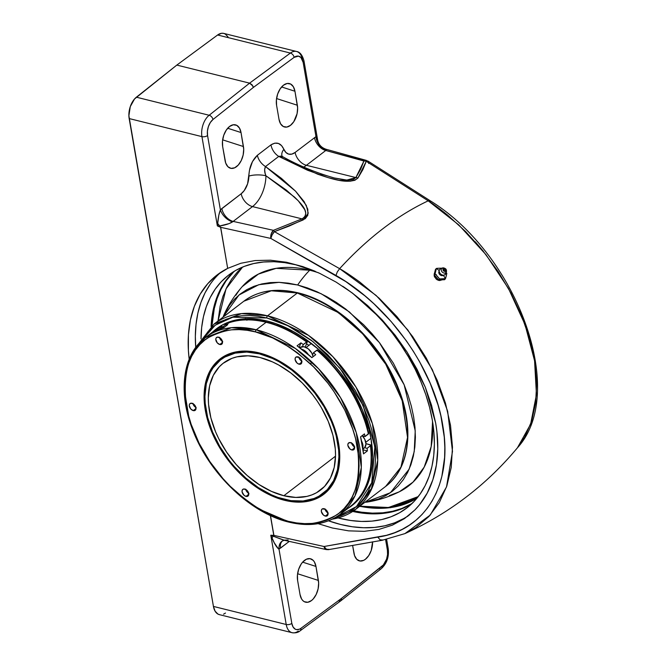 <?xml version="1.0" encoding="UTF-8"?>
<svg xmlns="http://www.w3.org/2000/svg" width="666" height="666" viewBox="0 0 666 666"><rect width="100%" height="100%" fill="white"/><g stroke="black" fill="none" stroke-linecap="round" stroke-linejoin="round"><path stroke-width="1" d="M443.406 275.266A2.972 2.256 -136.7 0 1 439.835 274.625A2.972 2.256 -136.7 0 1 439.194 271.104A2.972 2.256 -136.7 0 0 439.835 274.617A2.972 2.256 -136.7 0 0 443.406 275.266L445.479 278.729L443.406 275.266A2.972 2.256 -136.7 0 0 443.523 275.175M439.943 273.193A2.389 1.815 43.3 0 0 441.392 274.55A2.389 1.815 -136.7 0 1 439.943 273.193M441.999 279.803L441.891 279.887A5.062 3.838 43.3 0 0 441.999 279.803A5.062 3.838 -136.7 0 1 441.891 279.887L442.424 279.362M434.698 272.852L434.565 273.027A5.062 3.838 43.3 0 0 434.29 273.56A5.062 3.838 -136.7 0 1 434.565 273.035L434.54 273.068M445.238 270.796A1.215 0.924 -136.7 0 1 445.154 270.871L443.614 270.529L443.556 269.056M445.437 269.414A1.565 1.182 -136.7 0 1 443.406 270.687A1.565 1.182 -136.7 0 1 443.323 268.798A1.457 0.941 -127.4 0 0 441.908 268.256A2.972 2.256 43.3 0 0 442.066 271.861A2.972 2.256 43.3 0 0 445.82 272.71A1.457 0.941 -127.4 0 0 445.379 271.137A1.457 0.941 52.6 0 1 445.82 272.71A2.972 2.256 -136.7 0 1 442.066 271.861A2.972 2.256 -136.7 0 1 441.908 268.256L440.084 269.081A3.738 2.839 43.3 0 0 440.276 273.618A3.738 2.839 43.3 0 0 445.005 274.683L445.82 272.71L445.005 274.683A3.738 2.839 -136.7 0 1 440.276 273.618A3.738 2.839 -136.7 0 1 440.084 269.081A3.738 2.839 -136.7 0 1 441.025 268.656M444.097 278.679L445.479 278.729L446.27 275.932L446.828 273.385L445.779 272.003L446.828 273.385L445.479 278.729L444.538 279.72L438.661 279.911L434.132 274.758L435.472 269.414L436.413 268.423L435.073 273.759L439.602 278.912L444.097 278.679L439.602 278.912L435.073 273.759L436.413 268.423L439.227 270.612L436.413 268.423L437.97 268.281L436.413 268.423L435.472 269.414L434.132 274.758L435.073 273.759L434.132 274.758L438.661 279.911L439.602 278.912L438.661 279.911L444.538 279.72L445.479 278.729L444.097 278.679M438.728 268.231L437.97 268.281L438.728 268.231M440.201 268.19L439.468 268.198L440.201 268.19M442.291 268.231L440.909 268.19L442.291 268.231M445.887 272.66A3.738 2.839 -136.7 0 1 445.005 274.683A3.738 2.839 43.3 0 0 445.721 273.709L446.395 271.936A2.972 2.256 -136.7 0 1 445.82 272.71A2.972 2.256 43.3 0 0 446.478 271.628M440.534 268.814A3.738 2.839 43.3 0 0 440.084 269.081L441.908 268.256A2.972 2.256 -136.7 0 1 442.266 268.04A2.972 2.256 -136.7 0 1 445.412 268.839A2.972 2.256 -136.7 0 1 446.395 271.936C446.861 269.181 445.487 267.89 442.266 268.04L440.534 268.814M442.449 267.973A2.972 2.256 43.3 0 0 441.908 268.256A1.457 0.941 52.6 0 1 443.323 268.798A1.565 1.182 -136.7 0 1 444.838 268.848L443.156 268.956L443.623 270.904L445.379 271.137L445.296 269.239M445.279 270.746L445.154 270.871A1.215 0.924 -136.7 0 1 443.473 269.131L444.896 269.389L443.614 268.997C445.263 268.448 445.754 269.089 445.088 270.929M435.431 274.409L436.222 274.509M445.154 270.871L444.896 269.389L445.154 270.871M443.806 270.538L443.614 268.997M284.49 499.383A84.174 54.446 52.6 0 1 214.094 435.514A84.174 54.446 52.6 0 1 220.746 359.79A84.174 54.446 52.6 0 1 259.349 353.846L272.427 358.433L278.996 361.721L291.85 370.138L303.946 380.727L314.81 393.082L324.026 406.718L331.235 421.128L333.999 428.438L336.172 435.739L338.636 450.008L338.911 456.834L337.52 469.555L333.616 480.627L327.339 489.627L318.931 496.195L314.019 498.493L303.047 500.99L290.875 500.641L277.98 497.435L271.412 494.805L258.35 487.595L245.812 478.046L234.282 466.525L229.029 460.156L219.813 446.511L212.604 432.109L207.667 417.499L205.203 403.23L204.937 396.403L206.318 383.683L210.223 372.61L213.078 367.823L220.463 360.006L224.917 357.034L235.123 353.138L246.753 352.064L259.349 353.846A84.174 54.446 52.6 0 1 329.753 417.724A84.174 54.446 52.6 0 1 323.093 493.448A84.174 54.446 52.6 0 1 284.49 499.383M255.561 331.934C270.23 334.357 288.445 344.921 310.206 363.619C331.102 382.717 352.322 415.809 357.542 447.868C361.372 481.418 354.312 503.837 336.372 515.118C319.405 524.2 303.371 526.265 288.278 521.303A1.615 0.957 103.9 0 0 288.861 522.127A1.615 0.957 -76.1 0 1 288.278 521.303C273.609 518.872 255.394 508.308 233.633 489.618C212.737 470.521 191.517 437.42 186.305 405.361C182.467 371.819 189.527 349.4 207.467 338.112C224.434 329.037 240.468 326.973 255.561 331.934A1.615 0.957 -76.1 0 1 256.302 329.778A1.615 0.957 103.9 0 0 255.561 331.934L247.252 330.303L239.177 329.603L231.418 329.837L224.042 331.002L217.133 333.092L210.756 336.08L204.962 339.943L199.817 344.638L195.363 350.116L191.642 356.343L188.703 363.236L186.563 370.746L185.24 378.796L184.757 387.296L185.106 396.187L188.32 414.743L191.134 424.242L199.076 443.215L209.815 461.555L222.944 478.546L230.245 486.33L245.987 500.108L254.262 505.96L271.253 515.342L288.278 521.303L296.586 522.935L304.662 523.634L312.429 523.401L319.797 522.227L326.706 520.146L333.083 517.157L338.877 513.295L344.031 508.599L348.476 503.113L352.197 496.894L355.136 490.001L357.284 482.492L358.599 474.442L359.082 465.934L358.733 457.051L355.527 438.486L352.705 428.987L344.763 410.015L334.024 391.683L327.73 382.975L313.594 366.908L297.86 353.13L289.577 347.269L272.585 337.895L255.561 331.934M340.476 514.11L355.045 495.795L361.33 467.407L356.227 432.492L340.534 397.635L318.589 368.773L295.346 348.443L256.302 329.778A111.147 71.886 52.6 0 1 349.259 414.127A111.147 71.886 52.6 0 1 340.476 514.11A111.147 71.886 52.6 0 1 289.494 521.953A1.615 0.957 -76.1 0 1 288.861 522.127C309.39 527.039 326.598 524.367 340.476 514.11L350.283 506.61A111.147 71.886 -127.4 0 0 370.438 445.762L367.108 448.318A111.147 71.886 52.6 0 1 367.382 450.907L363.519 453.862A111.147 71.886 -127.4 0 0 360.581 436.846L364.444 433.882A111.147 71.886 52.6 0 1 365.076 436.563L368.406 434.007A111.147 71.886 -127.4 0 0 316.833 350.15L313.495 352.697A111.147 71.886 52.6 0 1 315.726 354.678L311.863 357.634A111.147 71.886 -127.4 0 0 297.061 345.812L300.924 342.857A111.147 71.886 52.6 0 1 303.271 344.538L306.61 341.983A111.147 71.886 -127.4 0 0 266.109 322.269L256.302 329.778L266.109 322.269A1.615 0.957 -76.1 0 1 266.75 322.103A1.615 0.957 103.9 0 0 266.109 322.269A111.147 71.886 52.6 0 1 306.61 341.983L307.226 342.099L305.236 347.094L307.251 341.941M351.848 449.966A4.246 2.747 52.6 0 1 348.293 446.753A4.246 2.747 52.6 0 1 348.634 442.932A4.246 2.747 52.6 0 1 350.574 442.632A4.246 2.747 52.6 0 1 354.129 445.854A4.246 2.747 52.6 0 1 353.788 449.667A4.246 2.747 52.6 0 1 351.848 449.966L354.587 447.868L351.848 449.966L349.891 448.892L347.893 445.479L347.902 444.139L348.842 442.79L351.24 442.865L354.029 445.654L354.32 449.026L353.579 449.808L351.848 449.966M351.54 443.015A4.246 2.747 -127.4 0 0 354.47 446.836M325.316 516.067A4.246 2.747 52.6 0 1 321.77 512.845A4.246 2.747 52.6 0 1 322.103 509.032A4.246 2.747 52.6 0 1 324.051 508.732A4.246 2.747 52.6 0 1 327.597 511.954A4.246 2.747 52.6 0 1 327.264 515.767A4.246 2.747 52.6 0 1 325.316 516.067L328.055 513.969L325.316 516.067L323.368 514.993L321.37 511.58L321.57 509.681L322.311 508.891L325.366 509.323L327.505 511.754L327.789 515.118L327.048 515.909L325.316 516.067M325.016 509.115A4.246 2.747 -127.4 0 0 327.938 512.937M246.029 496.386A4.246 2.747 52.6 0 1 242.474 493.165A4.246 2.747 52.6 0 1 242.815 489.352A4.246 2.747 52.6 0 1 244.755 489.052A4.246 2.747 52.6 0 1 248.31 492.266A4.246 2.747 52.6 0 1 247.968 496.087A4.246 2.747 52.6 0 1 246.029 496.386L248.768 494.28L246.029 496.386L244.072 495.313L242.074 491.891L242.282 489.993L243.54 489.01L246.079 489.643L248.518 492.807L248.185 495.895L246.029 496.386M245.721 489.435A4.246 2.747 -127.4 0 0 248.651 493.256M193.265 410.606A4.246 2.747 52.6 0 1 189.718 407.384A4.246 2.747 52.6 0 1 190.051 403.563A4.246 2.747 52.6 0 1 191.999 403.271A4.246 2.747 52.6 0 1 195.546 406.485A4.246 2.747 52.6 0 1 195.205 410.306A4.246 2.747 52.6 0 1 193.265 410.606L196.004 408.499L193.265 410.606L190.734 408.949L189.252 405.411L189.519 404.212L190.776 403.23L193.315 403.862L195.754 407.026L195.737 409.657L194.48 410.639L193.265 410.606M192.957 403.654A4.246 2.747 -127.4 0 0 195.887 407.467M219.788 344.505A4.246 2.747 52.6 0 1 216.242 341.283A4.246 2.747 52.6 0 1 216.575 337.471A4.246 2.747 52.6 0 1 218.523 337.171A4.246 2.747 52.6 0 1 222.069 340.384A4.246 2.747 52.6 0 1 221.736 344.205A4.246 2.747 52.6 0 1 219.788 344.505L222.536 342.399L219.788 344.505L217.258 342.848L215.784 339.31L216.05 338.112L217.299 337.129L219.838 337.762L222.286 340.925L221.953 344.014L219.788 344.505M219.489 337.554A4.246 2.747 -127.4 0 0 222.411 341.375M299.084 364.185A4.246 2.747 52.6 0 1 295.538 360.964A4.246 2.747 52.6 0 1 295.87 357.151A4.246 2.747 52.6 0 1 297.819 356.851A4.246 2.747 52.6 0 1 301.365 360.073A4.246 2.747 52.6 0 1 301.024 363.886A4.246 2.747 52.6 0 1 299.084 364.185L301.823 362.088L299.084 364.185L297.136 363.112L295.13 359.698L295.338 357.8L296.079 357.009L299.134 357.442L301.265 359.873L301.556 363.236L300.816 364.027L299.084 364.185M298.776 357.234A4.246 2.747 -127.4 0 0 301.706 361.055M229.304 322.619L229.096 322.744A111.147 71.886 52.6 0 1 266.109 322.269A111.147 71.886 -127.4 0 0 229.096 322.744L225.757 325.291A111.147 71.886 52.6 0 1 227.714 324.683L223.851 327.639A111.147 71.886 -127.4 0 0 211.988 332.842L215.851 329.886A111.147 71.886 52.6 0 1 217.566 328.887L221.345 326.149L222.76 327.014L221.845 326.207L220.904 326.332A111.147 71.886 -127.4 0 0 215.126 330.111L205.328 337.62A111.147 71.886 52.6 0 1 256.302 329.778L231.477 327.689L205.328 337.62L194.039 349.991L186.555 367.965L184.54 390.817L188.811 416.616M214.985 330.219A111.147 71.886 52.6 0 1 220.904 326.332L221.345 326.149M370.762 445.138L365.967 443.664L370.379 444.78L370.438 445.762A111.147 71.886 52.6 0 1 350.424 506.501M317.382 350.458L326.415 358.966L334.873 368.256L342.657 378.205L349.658 388.669L355.777 399.525L360.939 410.622L365.068 421.811M317.349 349.908L316.833 350.15A111.147 71.886 52.6 0 1 368.406 434.007L368.606 433.824M259.906 509.465L288.386 521.669M368.731 433.383L365.076 436.563A111.147 71.886 52.6 0 0 364.444 433.882L360.581 436.846L363.519 453.862L367.382 450.907L363.062 449.833L367.382 450.907A111.147 71.886 52.6 0 0 367.108 448.318L364.627 447.702L367.108 448.318L370.721 445.454M351.481 442.732L352.905 445.562L354.77 446.986M365.076 436.563L362.396 435.897M324.958 508.832L326.373 511.663L328.246 513.086M245.662 489.144L246.578 491.325L248.951 493.406M192.899 403.363L194.322 406.202L196.195 407.625M220.904 326.332L217.566 328.887L218.073 329.712L217.566 328.887A111.147 71.886 52.6 0 0 215.851 329.886L216.25 330.536L215.851 329.886L211.988 332.842L217.69 329.87L223.851 327.639L227.714 324.683A111.147 71.886 52.6 0 0 225.757 325.291L226.132 325.899M219.43 337.262L220.338 339.444L222.719 341.525M229.096 322.744L225.757 325.291M229.362 322.602C240.601 318.906 253.055 318.739 266.741 322.103C280.386 325.541 293.873 332.093 307.192 341.775L303.271 344.538L302.422 346.653L303.271 344.538A111.147 71.886 52.6 0 0 300.924 342.857L299.142 347.302L300.924 342.857L297.061 345.812L311.863 357.634L315.726 354.678A111.147 71.886 52.6 0 0 313.495 352.697L312.604 354.92L313.495 352.697L317.457 349.991M298.718 356.951L300.141 359.782L302.014 361.205M319.064 351.39L320.03 350.657L319.064 351.39M300.266 347.402L303.937 346.736L308.233 348.817L311.713 352.947L313.078 356.701A9.307 6.019 -127.4 0 0 307.684 348.401A9.307 6.019 -127.4 0 0 300.141 347.494L299.783 347.769M301.69 349.192A9.307 6.019 52.6 0 1 308.308 354.512A9.307 6.019 -127.4 0 0 301.69 349.192M300.965 359.34L299.966 358.108L300.965 359.34M220.671 327.963L222.852 327.006L224.617 327.048A9.307 6.019 -127.4 0 0 220.854 327.814L218.748 329.429M221.678 339.66L220.671 338.428L221.678 339.66M195.146 405.76L194.147 404.528L195.146 405.76M247.91 491.541L246.911 490.309L247.91 491.541M327.206 511.222L326.198 509.99L327.206 511.222M283.858 495.729A79.945 51.707 52.6 0 1 216.999 435.065A79.945 51.707 52.6 0 1 223.318 363.145A79.945 51.707 52.6 0 1 259.981 357.509L272.402 361.863L278.638 364.985L290.851 372.985L302.339 383.033L312.654 394.763L317.249 401.123L321.403 407.717L328.255 421.403L332.942 435.281L335.281 448.826L335.539 455.311L334.224 467.399L330.511 477.913L324.55 486.455L316.566 492.698L311.904 494.88L306.86 496.403L295.821 497.427L283.858 495.729L271.437 491.375L259.032 484.532L247.128 475.457L236.172 464.518L226.59 452.114L218.756 438.736L215.584 431.834L210.897 417.957L208.558 404.404L208.3 397.918L209.615 385.839L213.328 375.324L219.289 366.783L223.052 363.353L231.935 358.358L236.979 356.834L248.018 355.81L259.981 357.509A79.945 51.707 52.6 0 1 326.84 418.173A79.945 51.707 52.6 0 1 320.521 490.084A79.945 51.707 52.6 0 1 283.858 495.729L335.522 456.16L283.858 495.729M259.191 352.913A85.256 55.145 52.6 0 1 330.494 417.607A85.256 55.145 52.6 0 1 323.759 494.314A85.256 55.145 52.6 0 1 284.648 500.324L297.411 502.139L309.19 501.048L319.53 497.094L324.042 494.089L331.518 486.163L336.696 475.957L339.394 463.844L339.494 450.308L338.569 443.165L334.807 428.463L328.621 413.694L324.7 406.46L315.359 392.649L304.362 380.136L292.108 369.414L285.664 364.851L272.436 357.559L259.191 352.913L246.428 351.099L240.393 351.282L229.27 353.812L219.797 359.149L212.321 367.066L207.143 377.281L205.478 383.125L204.071 396.012L205.27 410.073L206.843 417.374L211.838 432.184L215.218 439.535L223.576 453.812L228.48 460.589L239.477 473.101L251.731 483.824L264.76 492.349L278.055 498.351L284.648 500.324A85.256 55.145 52.6 0 1 213.345 435.622A85.256 55.145 52.6 0 1 220.08 358.924A85.256 55.145 52.6 0 1 259.191 352.913M229.579 126.465A15.16 8.983 -76.1 0 1 236.047 125.025A15.16 8.983 -76.1 0 1 241.025 132.542L227.689 128.247L241.025 132.542L239.46 128.063L236.738 125.333L233.267 124.775L229.579 126.465L226.24 130.153L223.751 135.273L222.494 141.05L222.66 146.603L225.699 163.02L227.889 166.7L231.044 168.373L234.69 167.799L238.27 165.051L241.242 160.564L243.148 155.003L243.706 149.234L241.025 132.542L243.44 146.537A15.16 8.983 -76.1 0 1 240.634 161.721A15.16 8.983 -76.1 0 1 231.177 168.39A15.16 8.983 -76.1 0 1 225.083 160.598L222.66 146.603A15.16 8.983 -76.1 0 1 229.579 126.465M304.529 560.364A15.16 8.983 -76.1 0 1 310.997 558.924A15.16 8.983 -76.1 0 1 315.967 566.441L302.639 562.146L315.967 566.441L314.402 561.954L313.162 560.339L310.006 558.666L306.36 559.24L302.78 561.987L301.182 564.052L298.701 569.172L297.444 574.949L297.61 580.494L300.025 594.497L301.59 598.975L302.83 600.59L304.32 601.706L307.784 602.264L311.472 600.574L313.22 598.95L316.192 594.455L318.098 588.902L318.656 583.125L315.967 566.441L318.39 580.436A15.16 8.983 -76.1 0 1 315.584 595.612A15.16 8.983 -76.1 0 1 306.127 602.289A15.16 8.983 -76.1 0 1 300.025 594.497L297.61 580.494A15.16 8.983 -76.1 0 1 304.529 560.364M283.5 85.173A15.16 8.983 -76.1 0 1 289.968 83.741A15.16 8.983 -76.1 0 1 294.946 91.25L281.61 86.955L294.946 91.25L293.381 86.771L290.651 84.041L287.188 83.483L283.5 85.173L280.161 88.861L277.672 93.981L276.415 99.758L276.581 105.311L279.004 119.306L280.569 123.793L283.291 126.515L286.763 127.081L290.443 125.383L293.789 121.695L297.069 113.711L297.627 107.942L294.946 91.25L297.361 105.245A15.16 8.983 -76.1 0 1 294.555 120.429A15.16 8.983 -76.1 0 1 285.098 127.098A15.16 8.983 -76.1 0 1 279.004 119.306L276.581 105.311A15.16 8.983 -76.1 0 1 283.5 85.173M233.708 271.603A146.62 94.83 -127.4 0 0 211.072 326.515L213.353 309.174L216.217 299.117L220.155 289.885L225.133 281.56L231.094 274.217M201.015 338.852A146.62 94.83 52.6 0 1 228.555 275.15A146.62 94.83 52.6 0 1 315.309 271.37L295.804 264.81L284.673 262.637L273.859 261.696L263.47 262.013L253.604 263.57L244.355 266.367L235.814 270.363L228.063 275.533L221.17 281.818L215.21 289.161L210.231 297.486L206.294 306.718L203.43 316.775L201.656 327.547L201.015 338.927M342.649 286.214A146.62 94.83 52.6 0 1 432.309 420.013L433.899 432.301L434.382 444.197L433.733 455.586L431.959 466.358L429.095 476.406L425.158 485.639L420.179 493.972L414.219 501.315L407.326 507.592L399.575 512.762L391.034 516.766L381.785 519.555L371.919 521.12L361.53 521.436L350.716 520.496L338.161 517.957A146.62 94.83 52.6 0 0 406.834 507.975A146.62 94.83 52.6 0 0 432.309 420.013L429.612 407.459L425.832 394.738L421.02 381.993L415.209 369.347L408.458 356.909L400.832 344.805L392.407 333.15L383.258 322.053L373.484 311.63L363.17 301.981L352.414 293.19L342.649 286.222M220.729 272.369A153.746 99.442 -127.4 0 0 195.729 347.444L195.346 336.372L196.02 324.434L197.877 313.137L200.882 302.597L205.011 292.915L210.231 284.182M425.316 387.246L435.664 423.093L436.921 431.851L437.77 448.851L436.405 464.918L432.858 479.761L427.189 493.131L419.497 504.786L414.935 509.906L404.462 518.614L392.374 525.158L378.871 529.42L364.194 531.335L348.601 530.852L332.376 527.996L318.09 523.667L332.376 527.996L348.601 530.852L364.194 531.335L378.871 529.42L392.374 525.158L407.75 516.242L414.935 509.906C421.536 503.096 426.656 495.346 430.286 486.646C434.132 477.489 436.488 467.615 437.362 457.018C438.27 446.17 437.704 434.856 435.664 423.093L431.543 405.253L425.316 387.246L407.026 351.998L417.091 369.389L425.316 387.246M382.093 319.813L407.026 351.998L395.296 335.373L382.093 319.813L352.264 292.957L367.665 305.594L382.093 319.813M336.155 282.134L352.264 292.957L336.155 282.134L319.63 273.31L336.155 282.134M302.963 266.641L319.63 273.31L302.963 266.641L286.472 262.246L302.963 266.641M270.429 260.206L286.472 262.246L270.429 260.206L255.12 260.548L270.429 260.206M240.817 263.27L255.12 260.548L240.817 263.27L227.772 268.331L240.817 263.27M227.672 268.381L220.696 227.322L227.672 268.381L220.579 227.297L217.357 225.891L201.94 136.63L129.171 118.565L213.436 606.426L286.214 624.492L270.796 535.239L273.793 535.372L270.363 515.509L273.793 535.372A4.046 1.94 -9.8 0 0 273.901 535.397L324.042 546.503L386.447 535.322L394.655 532.692L402.322 529.287L409.448 525.108L416.042 520.154L422.077 514.435L427.43 508.041L432.084 501.032L436.055 493.389L439.335 485.123L441.858 476.332L444.605 457.517L444.83 447.494L444.272 437.112L440.867 415.875L438.045 405.045L430.153 383.15L419.588 361.721L413.32 351.215L406.443 340.942L391.2 321.603L374.034 303.896L364.901 295.854L345.879 281.635L270.829 238.436L220.696 227.322L270.829 238.436A6.069 3.463 -77.5 0 1 273.435 230.328L301.956 218.864L252.506 206.593L233.158 221.403L273.435 230.328L233.158 221.403L229.221 223.568L219.614 225.99L220.696 227.322A4.046 1.94 170.2 0 1 220.579 227.297L227.672 268.381A153.746 99.442 52.6 0 0 217.049 274.991A153.746 99.442 52.6 0 0 189.177 359.257L188.403 350.632L188.428 334.79L190.418 319.955L194.347 306.352L200.141 294.214L207.717 283.733L216.941 275.075L227.672 268.381M211.996 325.699A146.62 94.83 52.6 0 1 234.207 271.303L226.057 280.852L221.079 289.186L217.141 298.418L214.277 308.466L211.996 325.699M382.292 540.251L328.596 549.633L326.24 549.575A6.069 3.463 -77.5 0 1 324.042 546.503L273.901 535.397L270.479 515.567L273.901 535.397L273.193 536.188L283.841 540.184L288.178 539.976M412.029 503.521A146.62 94.83 52.6 0 1 353.721 510.78L361.563 512.187L372.377 513.128L382.767 512.812L392.632 511.255L401.881 508.458L412.029 503.521M379.487 568.914A4.046 2.581 51.5 0 0 381.368 568.606L340.925 600.724L341.608 598.309L300.865 628.363A4.046 2.647 53.6 0 1 300.1 630.835L340.884 600.757L341.608 598.309L382.001 566.233A4.046 2.581 51.5 0 1 381.368 568.606A4.046 2.581 -128.5 0 0 382.001 566.233A12.146 7.201 -76.1 0 0 387.412 550.208A4.046 1.94 -9.8 0 0 388.236 548.734A4.046 1.94 170.2 0 1 387.412 550.208L385.597 539.676L387.412 550.208L387.554 554.595L386.58 559.174L383.375 564.918L341.608 598.309L300.865 628.363L299.409 629.22L296.528 629.611L295.205 629.145L293.057 626.956L291.825 623.401L278.996 549.109L289.285 541.391L280.503 548.118A12.146 7.85 52.6 0 1 282.584 540.859A12.146 7.85 -127.4 0 0 280.503 548.118L278.405 548.884L274.25 542.773L270.796 535.239L273.193 536.188L273.901 535.397A4.046 1.94 170.2 0 1 273.793 535.372L270.796 535.239L286.214 624.492A4.046 1.94 -9.8 0 0 291.825 623.401L278.996 549.109A12.146 8.566 61 0 1 282.534 540.884L284.382 540.268L273.193 536.188L271.936 537.912A12.146 0.466 128.6 0 0 273.193 536.188L270.796 535.239L271.936 537.912C274.583 544.147 276.931 547.877 278.996 549.109A12.146 8.566 -119 0 1 282.526 540.884A12.146 8.566 -119 0 1 284.132 540.251M372.577 541.949A15.16 8.983 -76.1 0 1 360.048 560.997A15.16 8.983 -76.1 0 1 353.946 553.205L352.605 545.437L354.57 555.627L356.751 559.298L359.906 560.98L363.561 560.397L365.393 559.282L368.731 555.594L371.22 550.474L372.577 541.833M228.013 36.871L225.15 33.958L223.393 33.333L221.503 33.3L217.607 34.998L176.823 65.085L136.388 97.194A16.192 9.599 103.9 0 0 129.171 118.565L201.94 136.63A4.046 1.94 -9.8 0 0 207.559 135.539L207.417 131.144L208.4 126.565L210.339 122.486L212.97 119.514L253.363 87.437L294.106 57.376L298.451 56.127L300.932 57.501L303.147 62.346L315.975 136.638L295.121 152.447L291.841 154.112L288.661 154.129L285.905 152.472L281.551 145.613L278.446 143.456L274.8 143.148L270.995 144.847L257.367 155.286L252.464 161.597L249.509 170.163L247.585 183.841L244.222 190.584L241.2 193.739L220.388 209.832L207.559 135.539A4.046 1.94 170.2 0 1 201.94 136.63L217.357 225.891L220.579 227.297A4.046 1.94 -9.8 0 0 220.696 227.322L219.614 225.99L217.357 225.891L218.823 215.193L220.388 209.832L207.559 135.539A12.146 7.201 -76.1 0 1 212.97 119.514L253.363 87.437L252.889 86.039L249.592 83.15L176.823 65.085L134.549 98.951L130.286 106.602L128.888 115.726L213.436 606.426L215.085 611.172L217.949 614.085L219.705 614.71M475.291 241.808L483.325 251.232M223.543 614.185L225.491 613.045M303.763 167.016A28.33 16.792 103.9 0 0 306.427 165.301L355.877 177.572L346.828 180.078L334.224 177.947C315.859 172.669 298.809 165.659 283.083 156.918L280.827 156.127L278.754 156.41L317.699 174.201C329.878 178.305 349.717 185.448 357.95 178.013L354.853 180.295L350.025 181.227L339.019 180.295L328.163 177.647L307.509 170.221L278.754 156.41L265.509 166.55L281.385 178.346L295.546 191.159L304.129 201.615L307.792 209.241L307.842 215.185L305.319 218.648L289.194 226.065L274.417 231.643L339.627 268.664A388.578 230.311 -76.1 0 1 428.205 200.832L366.267 161.305L362.853 169.655L357.95 178.013A6.069 4.837 -146.1 0 0 355.877 177.572L360.647 169.297L363.927 161.03L325.774 150.483L306.427 165.301L355.877 177.572L353.18 179.529L348.743 180.128L343.906 179.82L334.224 177.947L320.679 173.909M136.388 97.194L209.157 115.26L249.592 83.15L290.384 53.064L217.607 34.998L176.823 65.085L249.592 83.15L209.157 115.26A4.046 2.581 51.5 0 1 212.97 119.514A4.046 2.581 -128.5 0 0 209.157 115.26L136.388 97.194M368.098 161.155L365.468 160.364L363.927 161.03A6.069 3.73 -74.5 0 1 366.45 160.423L326.057 149.259L326.623 149.592L325.774 150.483L366.267 161.305L428.205 200.832L430.186 200.766L428.205 200.832C432.842 203.704 439.319 208.475 447.635 215.143L465.917 231.851L482.908 250.824L498.06 271.428L511.097 293.315L521.703 315.925L529.595 338.669L534.632 361.172L536.663 382.667L535.647 402.93L531.626 421.195L524.642 437.296L517.407 447.835C486.438 485.015 448.926 513.619 404.878 533.624L415.859 527.564L428.929 516.491L439.302 502.597L446.803 486.105L451.232 467.44L452.48 447.086L450.524 425.383L445.437 403.063L437.254 380.361L426.307 358.142L412.67 336.596L396.869 316.533L379.079 298.168L359.89 282.126C351.248 275.841 344.497 271.353 339.627 268.664A388.578 230.311 -76.1 0 1 428.205 200.832L458.691 224.833L485.997 254.695L508.524 288.594L525.066 324.683L534.573 360.772L536.446 394.597L530.619 424.175L517.399 447.843C568.14 392.465 517.174 254.196 430.061 200.666L368.098 161.155A6.069 2.539 122.5 0 0 366.267 161.305A6.069 5.17 -162.6 0 0 363.927 161.03L355.877 177.572A6.069 4.837 33.9 0 1 357.95 178.013L366.267 161.305L368.248 161.272L368.731 162.945M434.315 273.501L434.174 275.94L436.23 279.129L439.635 280.553L441.891 279.895L438.761 280.428L437.029 279.703L434.473 276.806L434.315 273.501M303.829 217.782L301.956 218.864L252.506 206.593A28.33 16.792 103.9 0 0 265.942 175.782L286.455 190.185L298.293 200.816L304.812 209.765L305.761 213.053L305.103 216.35L303.829 217.782M409.465 514.893A153.746 99.442 -127.4 0 1 328.496 520.82L340.651 524.475L352.322 526.756L363.661 527.738L374.55 527.414L384.898 525.774L394.597 522.843L403.554 518.648M352.697 511.463A146.62 94.83 -127.4 0 0 411.605 503.921L400.957 509.165L391.708 511.954L381.843 513.519L371.453 513.836L360.639 512.895L352.697 511.463M276.565 98.551L297.361 105.245L276.565 98.551M297.585 573.734L318.39 580.436L297.585 573.734M222.644 139.843L243.44 146.537L222.644 139.843M430.619 201.64L430.061 200.666M368.673 163.503A6.069 2.539 122.5 0 0 368.731 162.879M327.88 549.666L329.304 549.408L326.415 549.225L324.042 546.503L325.141 548.942L327.048 549.592M283.475 157.134L278.754 156.41L265.509 166.55L264.618 169.622L265.126 173.326L265.942 175.782L294.53 197.078C300.865 203.346 311.372 213.386 301.956 218.864A6.069 2.639 64.9 0 1 303.221 219.922L308.233 213.228L306.285 205.361L295.546 191.159L265.509 166.55A12.146 7.684 50.9 0 1 257.367 155.286L270.995 144.847C276.623 141.508 280.91 143.007 283.866 149.342A16.192 9.599 103.9 0 0 295.121 152.447L315.975 136.638L316.8 137.254L317.632 139.943L315.975 136.638A12.146 8.566 -119 0 0 326.232 150.141A12.146 8.566 61 0 1 315.975 136.638L303.147 62.346A4.046 1.94 -9.8 0 0 303.971 60.864A4.046 1.94 170.2 0 1 303.147 62.346A12.146 7.201 -76.1 0 0 294.106 57.376A4.046 2.647 -126.4 0 0 290.384 53.064L249.592 83.15L252.006 84.732L253.363 87.437L294.106 57.376A4.046 2.647 53.6 0 0 290.384 53.064A16.192 9.599 -76.1 0 1 296.528 51.473A16.192 9.599 -76.1 0 1 302.431 59.682M404.92 533.608L430.253 515.051L446.52 486.921L452.489 451.39L447.652 411.255L432.367 369.688L407.867 330.036L376.099 295.446L339.627 268.664L337.296 271.903L335.972 275.458C389.543 305.91 434.523 369.505 442.948 426.565C452.813 484.132 425.632 530.477 377.772 537.121L380.136 539.851L383.033 540.018L380.136 539.851L377.772 537.121L324.042 546.503A6.069 4.237 80.1 0 0 328.554 549.633M303.221 219.922A6.069 2.639 -115.1 0 0 301.956 218.864L273.435 230.328A6.069 1.723 70.9 0 1 274.417 231.643L303.221 219.922M339.627 268.664L274.417 231.643L273.435 230.328L271.212 233.883L270.829 238.436L272.119 234.882L274.417 231.643A6.069 2.281 119.6 0 0 270.829 238.436L335.972 275.458L337.296 271.903L339.627 268.664M341.109 600.557L339.044 601.023M317.774 140.901L317.915 142.274M201.94 136.63A16.192 9.599 -76.1 0 1 209.157 115.26A16.192 9.599 103.9 0 0 201.94 136.63M298.26 631.11A16.192 9.599 -76.1 0 1 292.116 632.7C295.479 633.166 298.143 632.55 300.1 630.835A4.046 2.647 -126.4 0 0 300.865 628.363A12.146 7.201 -76.1 0 1 291.825 623.401A4.046 1.94 170.2 0 1 286.214 624.492L213.436 606.426A16.192 9.599 103.9 0 0 219.339 614.635L292.116 632.7A16.192 9.599 -76.1 0 1 286.214 624.492A16.192 9.599 103.9 0 0 292.041 632.683M306.427 165.301A12.146 7.85 52.6 0 1 295.121 152.447A12.146 7.85 -127.4 0 0 306.427 165.301L325.774 150.483A12.146 7.85 52.6 0 1 314.469 137.629A12.146 7.85 -127.4 0 0 325.774 150.483L326.057 149.259C321.337 147.627 318.523 144.522 317.632 139.943L303.971 60.872C302.397 55.087 299.916 51.948 296.528 51.473L223.759 33.408A16.192 9.599 103.9 0 0 217.607 34.998L290.384 53.064A16.192 9.599 103.9 0 1 296.603 51.49M282.068 156.152A12.146 7.667 157.1 0 1 283.866 149.342A12.146 7.667 -22.9 0 0 281.934 155.711M278.754 156.41A12.146 8.017 54.2 0 1 270.995 144.847A12.146 8.017 -125.8 0 0 278.754 156.41M265.509 166.55C264.236 169.164 264.377 172.244 265.942 175.782A12.146 3.588 0.8 0 0 248.876 176.132C249.192 167.308 252.023 160.364 257.367 155.286A12.146 7.684 -129.1 0 0 265.509 166.55M265.942 175.782A28.33 16.792 -76.1 0 1 252.506 206.593A12.146 7.85 52.6 0 1 241.2 193.739A16.192 9.599 103.9 0 0 248.876 176.132A12.146 3.588 -179.2 0 1 265.942 175.782M241.2 193.739A12.146 7.85 -127.4 0 0 252.506 206.593L233.158 221.403A12.146 7.85 52.6 0 1 221.853 208.55L241.2 193.739M233.158 221.403L232.625 221.82A12.146 7.001 45.2 0 1 220.388 209.832L221.853 208.55A12.146 7.85 -127.4 0 0 233.158 221.403M232.625 221.82C229.637 223.718 225.299 225.108 219.614 225.99A12.146 7.9 51 0 0 217.624 223.46C218.182 217.624 219.106 213.087 220.388 209.832A12.146 7.001 -134.8 0 0 232.625 221.82M217.624 223.46L219.614 225.99L217.357 225.891L217.624 223.46M368.489 427.522L367.474 428.296L368.489 427.522M362.953 449.034L364.227 448.06A9.307 6.019 -127.4 0 0 362.154 435.639L364.752 439.26L365.975 444.014L364.693 447.635L362.629 448.801M361.571 441.15A9.307 6.019 52.6 0 1 362.787 447.902A9.307 6.019 -127.4 0 0 361.571 441.15M352.814 444.388L353.729 445.121L352.814 444.388M227.273 322.66L222.91 326.998L227.273 322.66M221.162 326.19L222.219 325.058A111.389 72.045 -127.4 0 0 221.162 326.19M351.706 505.827A111.389 72.045 52.6 0 0 360.506 405.611A111.389 72.045 52.6 0 0 267.349 321.087L258.891 319.43L250.674 318.723L242.782 318.956L235.289 320.146L228.263 322.269L221.77 325.308L212.629 332.026A111.389 72.045 52.6 0 1 216.259 328.946A111.389 72.045 52.6 0 1 267.349 321.087L275.957 323.668L293.34 331.51L301.931 336.688L318.523 349.325L333.791 364.577L340.734 373.002L352.93 391.05L362.479 410.114L369.006 429.453L371.054 439.002L372.627 457.367L372.136 466.025L370.787 474.2L368.614 481.843L365.617 488.852L361.838 495.179L357.309 500.757L347.777 508.524A111.389 72.045 52.6 0 0 351.706 505.827L351.723 505.81M266.808 317.965L287.754 325.674L312.97 341.583L339.96 368.265L363.02 405.303L374.875 446.728L371.745 482.8L356.46 506.585L335.423 517.49L341.5 515.584L348.201 512.445L354.287 508.391L359.69 503.463L364.369 497.702L368.265 491.175L371.353 483.932L373.609 476.048L374.991 467.599L375.499 458.666L375.125 449.334L371.761 429.845L368.798 419.871L360.464 399.958L355.169 390.201L342.574 371.561L327.739 354.687L311.213 340.226L293.639 328.721L284.673 324.225L275.699 320.629L266.808 317.965A1.615 0.957 -76.1 0 1 267.541 315.817A1.615 0.957 103.9 0 0 266.808 317.965L258.075 316.258L249.6 315.517L241.45 315.767L233.708 316.991L226.457 319.18L219.755 322.319L213.669 326.373L208.267 331.302L200.741 341.616L215.251 325.191L232.792 317.207L266.808 317.965M331.993 519.305L355.86 509.224L371.145 490.01L377.739 460.214L372.386 423.584L355.927 387.013L332.9 356.726L308.516 335.398L267.541 315.817A116.625 75.433 52.6 0 1 365.085 404.312A116.625 75.433 52.6 0 1 355.86 509.224A116.625 75.433 52.6 0 1 332.334 519.139M297.344 292.99L267.541 315.817L297.344 292.99L338.32 312.57L362.704 333.899L385.731 364.185L402.189 400.765L407.542 437.395L400.949 467.182L385.664 486.405A116.625 75.433 -127.4 0 0 394.888 381.485A116.625 75.433 -127.4 0 0 297.344 292.99A1.615 0.957 -76.1 0 1 297.985 292.824A1.615 0.957 103.9 0 0 297.344 292.99A116.625 75.433 -127.4 0 0 243.856 301.215L271.295 290.792L297.344 292.99M334.282 309.748L351.407 322.794L359.498 330.361L374.342 347.236L386.929 365.875L396.786 385.556L400.566 395.554M355.86 509.224L385.664 486.405C409.557 468.722 414.627 428.804 398.651 389.019C381.476 343.656 338.07 302.098 297.977 292.815C276.448 287.67 258.408 290.468 243.856 301.215L214.052 324.042A116.625 75.433 52.6 0 1 267.541 315.817L241.492 313.619L214.052 324.042L198.351 344.172M355.677 501.781A111.389 72.045 -127.4 0 0 357.009 501.073L355.677 501.781M372.036 488.028L366.741 493.972M245.354 318.506L246.911 320.279M306.535 343.847L308.949 345.338A85.531 55.32 52.6 0 0 306.535 343.847M245.629 318.764A6.069 3.929 52.6 0 1 246.495 319.713M418.265 496.578L388.486 507.509L359.831 506.185L376.049 508.05L386.297 507.742L396.029 506.202L405.144 503.446L418.265 496.578M416.899 498.276A145.321 93.989 52.6 0 1 359.732 506.268M218.023 321.004L226.04 288.844L242.541 267.091L237.629 271.753L231.751 278.987L226.848 287.204L222.96 296.312L220.138 306.218L218.023 321.004M235.889 295.296A130.22 84.224 52.6 0 1 309.715 270.213A97.144 57.576 103.9 0 0 297.669 284.981A97.144 57.576 -76.1 0 1 309.715 270.213A130.22 84.224 52.6 0 1 318.514 272.794M432.55 421.478A130.22 84.224 52.6 0 1 389.302 495.637L399.334 491.774L413.028 482.134L424.209 467.099L431.185 446.586L432.55 421.478M297.669 284.981L321.104 293.689L349.375 311.921L379.395 342.59L404.154 384.798L415.234 430.794L414.227 451.548L409.174 469.13L390.351 492.757L364.718 502.447L378.571 499.009L385.822 495.612L392.416 491.225L398.268 485.889L403.33 479.645L407.559 472.577L410.905 464.726L413.336 456.193L414.843 447.044L415.393 437.371L414.985 427.264L413.636 416.824L411.338 406.152L408.133 395.354L404.046 384.532L393.373 363.211L379.737 343.032L371.961 333.608L363.661 324.758L345.762 309.091L336.347 302.422L326.731 296.636L317.024 291.766L307.301 287.87L297.669 284.981L279.029 282.334L258.758 284.715L238.994 294.996L222.902 317.266L229.204 305.661L234.274 299.425L240.126 294.089L246.711 289.702L253.971 286.305L261.83 283.924L270.205 282.6L279.037 282.334L288.22 283.133L297.669 284.981M309.715 270.213L276.165 268.34L258.4 274.092L242.233 286.63C234.524 295.363 228.305 305.053 223.576 315.692M311.888 362.629L310.381 363.778M221.012 326.257L215.126 330.111M370.771 445.196C373.659 472.677 366.824 493.148 350.283 506.61M317.424 349.941C343.814 373.659 360.914 401.473 368.739 433.4M288.869 522.127C250.657 513.278 209.315 473.701 192.94 430.486C177.714 392.557 182.534 354.495 205.328 337.62M311.405 343.456L306.152 347.486M320.313 350.915L319.347 351.648M237.437 319.697L235.93 320.854M326.24 549.575L283.841 540.184M404.878 533.624L382.242 540.259M381.352 568.614C386.871 563.444 389.169 556.809 388.236 548.734L386.638 539.468M283.083 156.91L282.168 156.418M370.937 438.336L365.8 442.266M368.123 426.207L367.116 426.989M198.102 344.455L214.052 324.042M371.986 488.161L366.733 493.989M416.858 498.335L390.526 507.7L359.498 506.443M399.334 491.774C388.886 496.944 377.913 500.416 366.408 502.206"/></g></svg>

